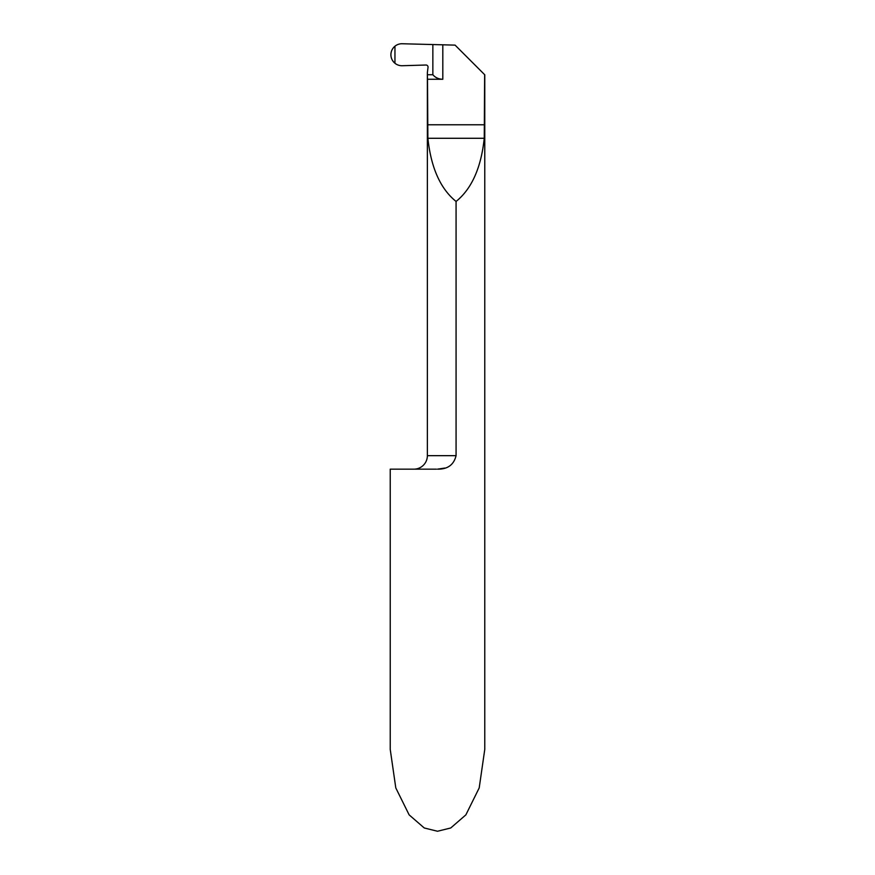 <?xml version="1.0" encoding="UTF-8"?>
<svg xmlns="http://www.w3.org/2000/svg" width="875" height="875" viewBox="0 0 875 875"><rect width="100%" height="100%" fill="white"/><g stroke="black" fill="none" stroke-linecap="round" stroke-linejoin="round"><path stroke-width="1.31" d="M436.428 469.164L390.228 469.164L390.228 749.383L395.795 787.905L409.139 814.877L424.266 827.98L437.5 831.25L450.734 827.98L465.861 814.877L479.205 787.905L484.772 749.383L484.772 74.812M413.864 469.164A13.508 13.508 0 0 0 427.372 455.667L427.372 72.669L428.028 67.298A2.023 2.023 0 0 0 425.961 65.023L402.227 65.723A10.992 10.992 0 0 1 394.953 63.263L394.953 46.211A10.992 10.992 0 0 1 402.227 43.75L455.087 45.128L484.652 74.692L484.247 138.283C481.13 167.727 471.734 188.792 456.072 201.458L456.072 455.667C453.83 464.833 447.639 469.328 437.5 469.153L444.828 468.048M442.816 44.756L442.816 79.264L427.492 79.264L427.886 138.283C431.014 167.727 440.409 188.792 456.072 201.458M427.492 79.264L427.372 74.736L432.852 74.736C435.422 77.7 438.736 79.209 442.816 79.264M432.852 44.658L432.852 74.736M394.953 63.263A10.992 10.992 0 0 1 394.953 46.211L394.953 63.263M390.906 54.742C390.983 58.188 392.339 61.031 394.953 63.263L394.953 46.211C392.339 48.453 390.983 51.297 390.906 54.742M427.372 455.667L456.072 455.667M484.652 124.775L427.492 124.775M484.247 138.283L427.886 138.283M428.028 67.298L427.372 72.647"/></g></svg>
